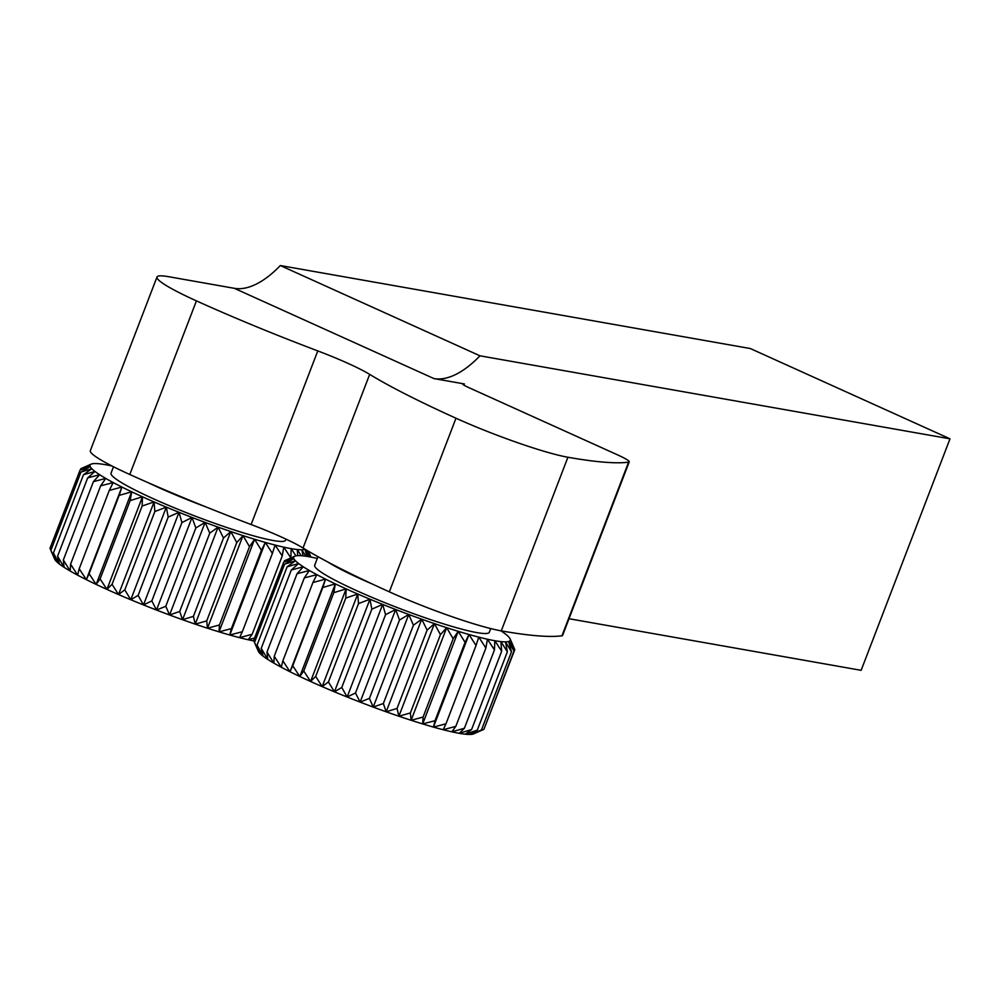 <?xml version="1.0" encoding="UTF-8"?>
<svg xmlns="http://www.w3.org/2000/svg" width="1000" height="1000" viewBox="0 0 1000 1000"><rect width="100%" height="100%" fill="white"/><g stroke="black" fill="none" stroke-linecap="round" stroke-linejoin="round"><path stroke-width="1.5" d="M561.962 635.8A561.112 59.625 -159 0 1 501.262 630.875A87.287 9.275 -159 0 1 389.338 591.85A249.375 26.5 -159 0 1 372.438 584.087A249.375 26.5 -159 0 1 327.612 561.9A249.375 26.5 -159 0 1 303.038 548A62.35 6.625 21 0 0 251.125 524.538A249.375 26.5 -159 0 1 206.388 507.088A249.375 26.5 -159 0 1 147.587 482.425A249.375 26.5 -159 0 1 129.787 474.5A87.287 9.275 -159 0 1 90.337 450.65L156.988 277.025A87.287 9.275 21 0 0 196.425 300.875A249.375 26.5 21 0 0 317.775 350.913A62.35 6.625 -159 0 1 369.675 374.375A249.375 26.5 21 0 0 455.988 418.225A87.287 9.275 21 0 0 567.913 457.25A561.112 59.625 21 0 0 628.6 462.175L561.962 635.8A24.938 2.65 21 0 0 562.575 635.487L629.225 461.863A24.938 2.65 -159 0 1 628.6 462.175M206.388 507.088A93.513 9.938 -159 0 1 147.587 482.425M286.038 539.15L285.65 540.188A93.513 9.938 -159 0 1 194.775 515.95A93.513 9.938 -159 0 1 111.037 473.15L113.488 466.763M372.438 584.087A93.513 9.938 -159 0 1 327.612 561.9M490.712 628.575L489.3 632.263A93.513 9.938 -159 0 1 398.425 608.025A93.513 9.938 -159 0 1 314.688 565.225L317.975 556.663M156.988 277.025A87.287 9.275 21 0 1 168.6 276.7L234.312 288.312L433.975 378.587L464.363 383.95A12.475 1.325 21 0 0 462.7 384A12.475 1.325 21 0 0 468.338 387.4L617.95 455.05A24.938 2.65 -159 0 1 629.225 461.863M280.325 265.538L750.35 348.55L950 438.825L479.975 355.812L280.325 265.538A99.75 47.638 -65.7 0 1 234.312 288.312M950 438.825L861.137 670.325L569.012 618.725M433.975 378.587A99.75 47.638 114.3 0 0 479.975 355.812M284.062 561.95L284.525 560.75L293.825 556.987L283.712 562.137L293.85 558.6L284.587 564.163L295.45 560.788L287.125 566.8L298.612 563.525L291.3 570L303.275 566.775L297.05 573.725L309.375 570.5L304.3 577.925L316.837 574.637L312.925 582.525L325.538 579.125L322.812 587.475L335.337 583.888L333.812 592.688L346.125 588.875L345.763 598.088L357.725 594.012L358.5 603.6L369.963 599.212L371.825 609.163L382.675 604.4L385.562 614.663L395.675 609.513L399.487 620.037L408.75 614.475L413.413 625.212L421.737 619.2L427.125 630.1L434.438 623.625L440.438 634.637L446.662 627.688L453.15 638.75L458.237 631.325L465.075 642.387L468.988 634.5L476.037 645.487L478.762 637.137L485.887 648.012L487.413 639.225L494.462 649.925L494.825 640.725L501.662 651.2L500.887 641.6L507.362 651.812L505.5 641.862L511.488 651.75L508.6 641.488L513.975 651.025L510.15 640.5L514.788 649.638L510.125 638.9L512.688 644.7M513.975 651.025L483.913 729.338L473.062 734.087L481.425 730.062L469.95 734.463L477.3 730.125L465.337 734.2L471.6 729.513L459.288 733.325L464.4 728.25L451.875 731.825L455.825 726.338L443.212 729.737L445.975 723.812L433.438 727.1L435.012 720.7L422.688 723.925L423.088 717.062L411.112 720.288L410.375 712.95L398.888 716.225L397.062 708.413L386.188 711.8L383.35 703.525L373.212 707.075L369.425 698.363L360.125 702.113L355.487 692.987L347.137 697L341.763 687.475L334.425 691.812L328.438 681.925L322.175 686.612L315.7 676.4L310.575 681.475L303.75 671L299.8 676.488L292.75 665.788L289.988 671.725L325.538 579.125A115.962 12.325 -159 0 1 316.837 574.637A115.962 12.325 -159 0 1 309.375 570.5A115.962 12.325 -159 0 1 303.275 566.775A115.962 12.325 -159 0 1 298.612 563.525A115.962 12.325 -159 0 1 295.45 560.788A115.962 12.325 -159 0 1 293.85 558.6A115.962 12.325 -159 0 1 293.825 556.987A115.962 12.325 -159 0 1 294.825 556.2L284.525 560.75M255.75 645.387L253.65 640.462L283.712 562.137M254.513 642.487L258.3 651.2A115.962 12.325 21 0 0 258.325 651.25A115.962 12.325 21 0 0 259.913 653.388A115.962 12.325 21 0 0 263.062 656.125A115.962 12.325 21 0 0 267.725 659.375A115.962 12.325 21 0 0 273.837 663.1A115.962 12.325 21 0 0 281.288 667.237A115.962 12.325 21 0 0 289.988 671.725L282.863 660.85L281.288 667.237L274.237 656.237L273.837 663.1L266.988 652.05L267.725 659.375L261.238 648.312L263.062 656.125L257.062 645.113L259.913 653.388L254.513 642.487L284.587 564.163M257.062 645.113L287.125 566.8M261.238 648.312L291.3 570M266.988 652.05L297.05 573.725M274.237 656.237L304.3 577.925M282.863 660.85L312.925 582.525M292.75 665.788L322.812 587.475M289.988 671.725A115.962 12.325 21 0 0 299.8 676.488L335.337 583.888A115.962 12.325 -159 0 1 325.538 579.125M303.75 671L333.812 592.688M299.8 676.488A115.962 12.325 21 0 0 310.575 681.475L346.125 588.875A115.962 12.325 -159 0 1 335.337 583.888M315.7 676.4L345.763 598.088M310.575 681.475A115.962 12.325 21 0 0 322.175 686.612L357.725 594.012A115.962 12.325 -159 0 1 346.125 588.875M328.438 681.925L358.5 603.6M322.175 686.612A115.962 12.325 21 0 0 334.425 691.812L369.963 599.212A115.962 12.325 -159 0 1 357.725 594.012M341.763 687.475L371.825 609.163M334.425 691.812A115.962 12.325 21 0 0 347.137 697L382.675 604.4A115.962 12.325 -159 0 1 369.963 599.212M355.487 692.987L385.562 614.663M347.137 697A115.962 12.325 21 0 0 360.125 702.113L395.675 609.513A115.962 12.325 -159 0 1 382.675 604.4M369.425 698.363L399.487 620.037M360.125 702.113A115.962 12.325 21 0 0 373.212 707.075L408.75 614.475A115.962 12.325 -159 0 1 395.675 609.513M383.35 703.525L413.413 625.212M373.212 707.075A115.962 12.325 21 0 0 386.188 711.8L421.737 619.2A115.962 12.325 -159 0 1 408.75 614.475M397.062 708.413L427.125 630.1M386.188 711.8A115.962 12.325 21 0 0 398.888 716.225L434.438 623.625A115.962 12.325 -159 0 1 421.737 619.2M410.375 712.95L440.438 634.637M398.888 716.225A115.962 12.325 21 0 0 411.112 720.288L446.662 627.688A115.962 12.325 -159 0 1 434.438 623.625M423.088 717.062L453.15 638.75M411.112 720.288A115.962 12.325 21 0 0 422.688 723.925L458.237 631.325A115.962 12.325 -159 0 1 446.662 627.688M435.012 720.7L465.075 642.387M422.688 723.925A115.962 12.325 21 0 0 433.438 727.1L468.988 634.5A115.962 12.325 -159 0 1 458.237 631.325M445.975 723.812L476.037 645.487M455.825 726.338L485.887 648.012M464.4 728.25L494.462 649.925M471.6 729.513L501.662 651.2M477.3 730.125L507.362 651.812M481.425 730.062L511.488 651.75M484.363 728.138L514.788 649.638M433.438 727.1A115.962 12.325 21 0 0 443.212 729.737A115.962 12.325 21 0 0 451.875 731.825A115.962 12.325 21 0 0 459.288 733.325A115.962 12.325 21 0 0 465.337 734.2A115.962 12.325 21 0 0 469.95 734.463A115.962 12.325 21 0 0 473.062 734.087A115.962 12.325 21 0 0 473.612 733.888L478.488 731.75M294.825 556.2A115.962 12.325 -159 0 1 295.375 556A115.962 12.325 -159 0 1 298.475 555.625A115.962 12.325 -159 0 1 303.087 555.887A115.962 12.325 -159 0 1 309.15 556.775A115.962 12.325 -159 0 1 316.562 558.263A115.962 12.325 -159 0 1 317.288 558.425M500.838 630.8A115.962 12.325 -159 0 1 505.363 633.962A115.962 12.325 -159 0 1 508.525 636.712A115.962 12.325 -159 0 1 510.1 638.837A115.962 12.325 -159 0 1 510.125 638.9A115.962 12.325 -159 0 1 510.15 640.5A115.962 12.325 -159 0 1 508.6 641.488A115.962 12.325 -159 0 1 505.5 641.862A115.962 12.325 -159 0 1 500.887 641.6A115.962 12.325 -159 0 1 494.825 640.725A115.962 12.325 -159 0 1 487.413 639.225A115.962 12.325 -159 0 1 478.762 637.137A115.962 12.325 -159 0 1 468.988 634.5M80.412 469.875L80.875 468.675L90.175 464.913L80.062 470.062L90.2 466.512L80.938 472.088L91.812 468.7L83.475 474.725L94.963 471.45L87.662 477.925L99.625 474.7L93.413 481.65L105.738 478.425L100.65 485.85L113.188 482.562L109.275 490.45L121.888 487.038L119.162 495.387L131.7 491.812L130.162 500.6L142.475 496.8L142.125 506.012L154.075 501.938L154.85 511.525L166.325 507.137L168.188 517.075L179.025 512.325L181.912 522.587L192.025 517.438L195.837 527.962L205.1 522.4L209.762 533.138L218.088 527.125L223.487 538.025L230.787 531.55L236.788 542.55L243.012 535.612L249.5 546.675L254.587 539.25L261.425 550.312L265.338 542.413L272.387 553.413L275.113 545.062L282.238 555.938L283.775 547.15L290.825 557.85L291.175 548.65L295.938 555.862M254.6 637.975L248.225 639.75L252.175 634.263L239.562 637.663L242.325 631.737L229.788 635.013L231.363 628.625L219.037 631.85L219.438 624.987L207.463 628.212L206.725 620.875L195.238 624.15L193.412 616.337L182.55 619.712L179.7 611.45L169.562 614.987L165.775 606.275L156.475 610.037L151.85 600.9L143.488 604.925L138.112 595.4L130.775 599.738L124.787 589.85L118.525 594.538L112.05 584.325L106.938 589.4L100.1 578.925L96.15 584.412L89.1 573.713L86.337 579.637L121.888 487.038A115.962 12.325 -159 0 1 113.188 482.562A115.962 12.325 -159 0 1 105.738 478.425A115.962 12.325 -159 0 1 99.625 474.7A115.962 12.325 -159 0 1 94.963 471.45A115.962 12.325 -159 0 1 91.812 468.7A115.962 12.325 -159 0 1 90.2 466.512A115.962 12.325 -159 0 1 90.175 464.913A115.962 12.325 -159 0 1 91.175 464.125L80.875 468.675M52.1 553.312L50 548.375L80.062 470.062M50.875 550.4L54.662 559.113A115.962 12.325 21 0 0 54.688 559.175A115.962 12.325 21 0 0 56.262 561.3A115.962 12.325 21 0 0 59.413 564.05A115.962 12.325 21 0 0 64.088 567.3A115.962 12.325 21 0 0 70.188 571.025A115.962 12.325 21 0 0 77.638 575.163A115.962 12.325 21 0 0 86.337 579.637L79.212 568.763L77.638 575.163L70.588 564.163L70.188 571.025L63.35 559.963L64.088 567.3L57.587 556.237L59.413 564.05L53.412 553.038L56.262 561.3L50.875 550.4L80.938 472.088M53.412 553.038L83.475 474.725M57.587 556.237L87.662 477.925M63.35 559.963L93.413 481.65M70.588 564.163L100.65 485.85M79.212 568.763L109.275 490.45M89.1 573.713L119.162 495.387M86.337 579.637A115.962 12.325 21 0 0 96.15 584.412L131.7 491.812A115.962 12.325 -159 0 1 121.888 487.038M100.1 578.925L130.162 500.6M96.15 584.412A115.962 12.325 21 0 0 106.938 589.4L142.475 496.8A115.962 12.325 -159 0 1 131.7 491.812M112.05 584.325L142.125 506.012M106.938 589.4A115.962 12.325 21 0 0 118.525 594.538L154.075 501.938A115.962 12.325 -159 0 1 142.475 496.8M124.787 589.85L154.85 511.525M118.525 594.538A115.962 12.325 21 0 0 130.775 599.738L166.325 507.137A115.962 12.325 -159 0 1 154.075 501.938M138.112 595.4L168.188 517.075M130.775 599.738A115.962 12.325 21 0 0 143.488 604.925L179.025 512.325A115.962 12.325 -159 0 1 166.325 507.137M151.85 600.9L181.912 522.587M143.488 604.925A115.962 12.325 21 0 0 156.475 610.037L192.025 517.438A115.962 12.325 -159 0 1 179.025 512.325M165.775 606.275L195.837 527.962M156.475 610.037A115.962 12.325 21 0 0 169.562 614.987L205.1 522.4A115.962 12.325 -159 0 1 192.025 517.438M179.7 611.45L209.762 533.138M169.562 614.987A115.962 12.325 21 0 0 182.55 619.712L218.088 527.125A115.962 12.325 -159 0 1 205.1 522.4M193.412 616.337L223.487 538.025M182.55 619.712A115.962 12.325 21 0 0 195.238 624.15L230.787 531.55A115.962 12.325 -159 0 1 218.088 527.125M206.725 620.875L236.788 542.55M195.238 624.15A115.962 12.325 21 0 0 207.463 628.212L243.012 535.612A115.962 12.325 -159 0 1 230.787 531.55M219.438 624.987L249.5 546.675M207.463 628.212A115.962 12.325 21 0 0 219.037 631.85L254.587 539.25A115.962 12.325 -159 0 1 243.012 535.612M231.363 628.625L261.425 550.312M219.037 631.85A115.962 12.325 21 0 0 229.788 635.013L265.338 542.413A115.962 12.325 -159 0 1 254.587 539.25M242.325 631.737L272.387 553.413M252.175 634.263L282.238 555.938M297.75 555.65L297.238 549.525L301.212 555.712M303.025 555.875L301.85 549.788L305.8 556.225M306.95 556.4L304.962 549.412L309.125 556.763M309.587 556.85L307.312 550.575M307.775 550.85L310.912 557.087M310.95 557.1L309.037 552.625M229.788 635.013A115.962 12.325 21 0 0 239.562 637.663A115.962 12.325 21 0 0 248.225 639.75A115.962 12.325 21 0 0 253.837 640.913M91.175 464.125A115.962 12.325 -159 0 1 91.725 463.925A115.962 12.325 -159 0 1 94.825 463.55A115.962 12.325 -159 0 1 99.45 463.812A115.962 12.325 -159 0 1 105.5 464.688A115.962 12.325 -159 0 1 111.95 465.975M305.225 549.325A115.962 12.325 -159 0 1 304.962 549.412A115.962 12.325 -159 0 1 301.85 549.788A115.962 12.325 -159 0 1 297.238 549.525A115.962 12.325 -159 0 1 291.175 548.65A115.962 12.325 -159 0 1 283.775 547.15A115.962 12.325 -159 0 1 275.113 545.062A115.962 12.325 -159 0 1 265.338 542.413M196.425 300.875L129.787 474.5M251.125 524.538L317.775 350.913M303.038 548L369.675 374.375M455.988 418.225L389.338 591.85M463.9 385.138L464.363 383.95M567.913 457.25L501.262 630.875"/></g></svg>
